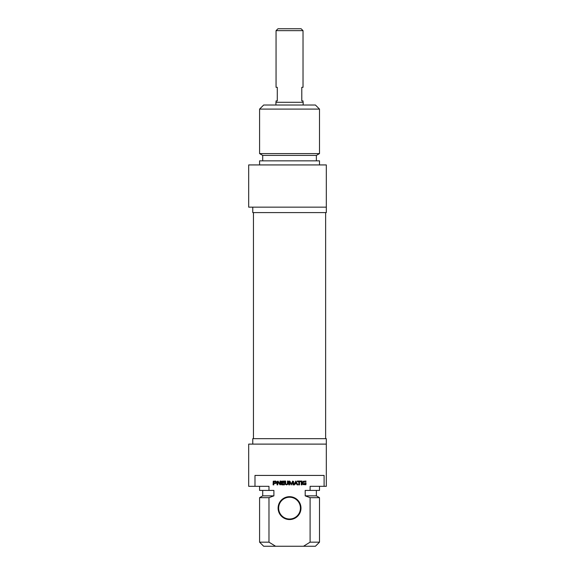<?xml version="1.0" encoding="UTF-8"?>
<svg xmlns="http://www.w3.org/2000/svg" width="575" height="575" viewBox="0 0 575 575"><rect width="100%" height="100%" fill="white"/><g stroke="black" fill="none" stroke-linecap="round" stroke-linejoin="round"><path stroke-width="0.86" d="M303.162 105.017L303.162 102.292L275.921 102.292L275.921 105.017M303.025 30.655L301.12 28.75L277.969 28.75L276.058 30.655L303.025 30.655L303.025 87.307L301.796 87.307L301.796 100.927L303.025 100.927L303.025 102.292M276.058 30.655L276.058 87.307L277.287 87.307L277.287 100.927L276.058 100.927L276.058 102.292M319.506 109.099L315.416 105.017L263.666 105.017L259.584 109.099L319.506 109.099L319.506 153.59L259.584 153.59L259.584 109.099M326.312 207.151L326.312 164.932L248.688 164.932L248.688 207.151L326.312 207.151L326.312 212.599L252.77 212.599L252.77 207.151M319.506 153.59L316.372 155.401L262.717 155.401L259.584 153.59M316.372 155.401L316.372 160.849M319.506 164.932L319.506 160.849L259.584 160.849L259.584 164.932M305.174 484.294L305.332 483.381L304.621 483.381L304.621 482.842L306.051 482.842L305.907 484.754L303.025 484.567L302.522 482.986L303.147 481.289L305.957 481.059L305.957 481.627L304.268 481.627L303.32 482.346L303.42 483.898L305.174 484.294M300.991 481.627L299.503 481.627L299.503 484.869L298.784 484.869L298.784 481.627L297.297 481.627L297.297 481.059L300.991 481.059L300.991 481.627M292.905 481.8L291.252 484.912L289.635 481.785L289.592 484.869L288.873 484.869L288.873 481.512L289.433 481.016L290.159 481.505L291.252 484.186L292.632 481.095L293.624 481.512L293.624 484.869L292.905 484.869L292.905 481.8M274.002 481.627L273.822 482.95L275.655 482.806L275.641 481.764L274.002 481.627M276.51 482.547L276.187 483.331L273.822 483.518L273.822 484.869L273.103 484.869L273.233 481.203L275.842 481.088L276.51 482.547M282.081 483.208L282.138 484.251L284.424 484.301L284.424 484.869L281.707 484.854L281.362 484.301L281.498 481.203L284.402 481.059L284.402 481.627L282.081 481.821L282.081 482.633L284.345 482.633L284.345 483.208L282.081 483.208M279.91 483.927L280.018 481.059L280.715 481.059L280.715 484.373L280.147 484.912L277.84 481.958L277.761 484.869L277.064 484.869L277.064 481.534L278.041 481.103L279.91 483.927M296.585 483.395L295.852 481.685L295.119 483.395L296.585 483.395M293.789 484.869L295.852 481.016L297.915 484.869L297.16 484.869L296.772 483.906L294.932 483.906L294.544 484.869L293.789 484.869M301.264 481.059L301.976 481.059L301.976 484.869L301.264 484.869L301.264 481.059M285.653 483.769L286.185 484.301L287.32 484.092L287.507 481.059L288.226 481.059L288.161 484.028L286.566 484.912L284.97 484.028L284.912 481.059L285.631 481.059L285.653 483.769M254.984 486.328L254.984 475.432L324.106 475.432L324.106 486.328L310.105 486.328L310.105 490.418L305.196 490.418L305.196 495.858L310.105 497.67L310.105 542.168L303.499 546.25L275.59 546.25L268.978 542.168L268.978 497.67L273.894 495.858L273.894 490.418L268.978 490.418L268.978 486.328L248.688 486.328L248.688 444.108L326.312 444.108L326.312 438.668L252.77 438.668L252.77 444.108M289.541 519.556A11.443 11.443 0 0 0 299.453 502.399A11.443 11.443 0 0 0 279.637 502.399A11.443 11.443 0 0 0 289.541 519.556M289.541 519.017A10.896 10.896 0 0 1 278.645 508.12A10.896 10.896 0 0 1 289.541 497.224A10.896 10.896 0 0 1 300.438 508.12A10.896 10.896 0 0 1 289.541 519.017M303.499 546.25L315.416 546.25L319.506 542.168L310.105 542.168M310.105 497.67L319.506 497.67L319.506 542.168M305.196 495.858L316.372 495.858L319.506 497.67M310.105 490.418L319.506 490.418L319.506 486.328M324.106 486.328L326.312 486.328L326.312 444.108M268.978 542.168L259.584 542.168L263.666 546.25L275.59 546.25M259.584 542.168L259.584 497.67L268.978 497.67M259.584 497.67L262.717 495.858L273.894 495.858M259.584 486.328L259.584 490.418L268.978 490.418M253.453 212.599L253.453 438.668M325.63 212.599L325.63 438.668M262.717 155.401L262.717 160.849M316.372 495.858L316.372 490.418M262.717 495.858L262.717 490.418"/></g></svg>

